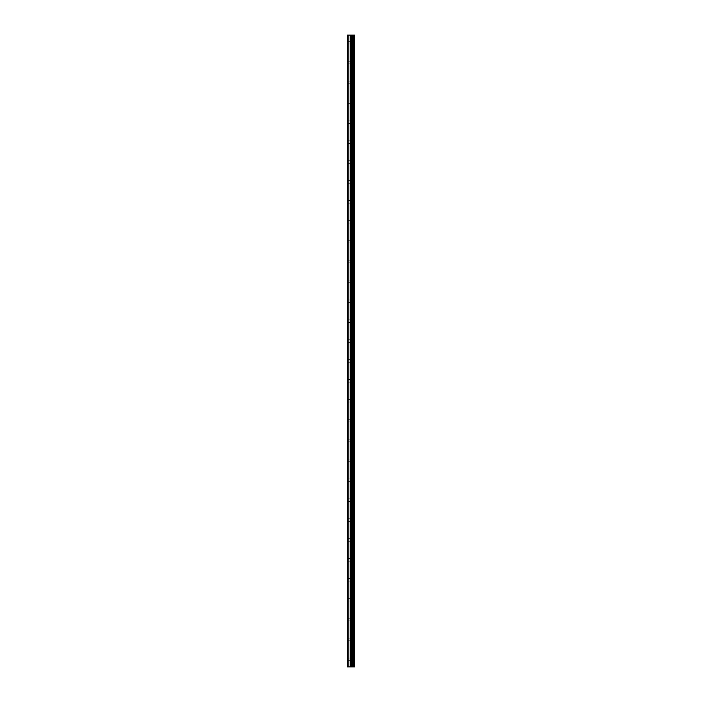 <?xml version="1.0" encoding="UTF-8"?>
<svg xmlns="http://www.w3.org/2000/svg" width="702" height="702" viewBox="0 0 702 702"><rect width="100%" height="100%" fill="white"/><g stroke="black" fill="none" stroke-linecap="round" stroke-linejoin="round"><path stroke-width="0.53" stroke-dasharray="3.51 2.63" d="M347.402 42.682L347.402 41.348L347.402 42.682M351.377 42.682L351.377 40.786L351.377 42.682M354.598 42.682L354.598 40.786L354.598 42.682M347.402 62.566L347.402 63.9L347.402 62.566M351.377 62.566L351.377 64.461L351.377 62.566M354.598 62.566L354.598 64.461L354.598 62.566M347.402 82.459L347.402 83.784L347.402 82.459M351.377 82.459L351.377 84.354L351.377 82.459M354.598 82.459L354.598 84.354L354.598 82.459M347.402 102.352L347.402 103.677L347.402 102.352M351.377 102.352L351.377 104.247L351.377 102.352M354.598 102.352L354.598 104.247L354.598 102.352M347.402 122.245L347.402 123.57L347.402 122.245M351.377 122.245L351.377 124.14L351.377 122.245M354.598 122.245L354.598 124.14L354.598 122.245M347.402 142.137L347.402 143.462L347.402 142.137M351.377 142.137L351.377 144.033L351.377 142.137M354.598 142.137L354.598 144.033L354.598 142.137M347.402 162.03L347.402 160.705L347.402 162.03M351.377 162.03L351.377 163.926L351.377 162.03M354.598 162.03L354.598 163.926L354.598 162.03M347.402 181.923L347.402 183.248L347.402 181.923M351.377 181.923L351.377 183.819L351.377 181.923M354.598 181.923L354.598 183.819L354.598 181.923M347.402 201.816L347.402 200.482L347.402 201.816M351.377 201.816L351.377 199.921L351.377 201.816M354.598 201.816L354.598 199.921L354.598 201.816M347.402 221.7L347.402 220.375L347.402 221.7M351.377 221.7L351.377 223.596L351.377 221.7M354.598 221.7L354.598 223.596L354.598 221.7M347.402 241.593L347.402 242.918L347.402 241.593M351.377 241.593L351.377 243.489L351.377 241.593M354.598 241.593L354.598 243.489L354.598 241.593M347.402 261.486L347.402 262.811L347.402 261.486M351.377 261.486L351.377 259.591L351.377 261.486M354.598 261.486L354.598 259.591L354.598 261.486M347.402 281.379L347.402 280.054L347.402 281.379M351.377 281.379L351.377 279.484L351.377 281.379M354.598 281.379L354.598 279.484L354.598 281.379M347.402 301.272L347.402 302.597L347.402 301.272M351.377 301.272L351.377 303.167L351.377 301.272M354.598 301.272L354.598 303.167L354.598 301.272M347.402 321.165L347.402 322.49L347.402 321.165M351.377 321.165L351.377 323.06L351.377 321.165M354.598 321.165L354.598 323.06L354.598 321.165M347.402 341.058L347.402 339.724L347.402 341.058M351.377 341.058L351.377 339.163L351.377 341.058M354.598 341.058L354.598 339.163L354.598 341.058M347.402 360.942L347.402 362.276L347.402 360.942M351.377 360.942L351.377 362.837L351.377 360.942M354.598 360.942L354.598 362.837L354.598 360.942M347.402 380.835L347.402 382.16L347.402 380.835M351.377 380.835L351.377 382.73L351.377 380.835M354.598 380.835L354.598 382.73L354.598 380.835M347.402 400.728L347.402 402.053L347.402 400.728M351.377 400.728L351.377 398.833L351.377 400.728M354.598 400.728L354.598 398.833L354.598 400.728M347.402 420.621L347.402 421.946L347.402 420.621M351.377 420.621L351.377 422.516L351.377 420.621M354.598 420.621L354.598 422.516L354.598 420.621M347.402 440.514L347.402 441.839L347.402 440.514M351.377 440.514L351.377 442.409L351.377 440.514M354.598 440.514L354.598 442.409L354.598 440.514M347.402 460.407L347.402 461.732L347.402 460.407M351.377 460.407L351.377 462.302L351.377 460.407M354.598 460.407L354.598 462.302L354.598 460.407M347.402 480.3L347.402 481.625L347.402 480.3M351.377 480.3L351.377 482.195L351.377 480.3M354.598 480.3L354.598 482.195L354.598 480.3M347.402 500.184L347.402 501.518L347.402 500.184M351.377 500.184L351.377 502.079L351.377 500.184M354.598 500.184L354.598 502.079L354.598 500.184M347.402 520.077L347.402 521.402L347.402 520.077M351.377 520.077L351.377 521.972L351.377 520.077M354.598 520.077L354.598 521.972L354.598 520.077M347.402 539.97L347.402 541.295L347.402 539.97M351.377 539.97L351.377 541.865L351.377 539.97M354.598 539.97L354.598 541.865L354.598 539.97M347.402 559.863L347.402 561.188L347.402 559.863M351.377 559.863L351.377 561.758L351.377 559.863M354.598 559.863L354.598 561.758L354.598 559.863M347.402 579.755L347.402 578.43L347.402 579.755M351.377 579.755L351.377 577.86L351.377 579.755M354.598 579.755L354.598 577.86L354.598 579.755M347.402 599.648L347.402 600.973L347.402 599.648M351.377 599.648L351.377 601.544L351.377 599.648M354.598 599.648L354.598 601.544L354.598 599.648M347.402 619.541L347.402 620.866L347.402 619.541M351.377 619.541L351.377 621.437L351.377 619.541M354.598 619.541L354.598 621.437L354.598 619.541M347.402 639.434L347.402 638.1L347.402 639.434M351.377 639.434L351.377 637.539L351.377 639.434M354.598 639.434L354.598 637.539L354.598 639.434M347.402 659.318L347.402 660.652L347.402 659.318M351.377 659.318L351.377 661.214L351.377 659.318M354.598 659.318L354.598 661.214L354.598 659.318M354.273 659.318L354.273 661.214L354.273 659.318M354.273 639.434L354.273 637.539L354.273 639.434M354.273 619.541L354.273 621.437L354.273 619.541M354.273 599.648L354.273 601.544L354.273 599.648M354.273 579.755L354.273 577.86L354.273 579.755M354.273 559.863L354.273 561.758L354.273 559.863M354.273 539.97L354.273 541.865L354.273 539.97M354.273 520.077L354.273 521.972L354.273 520.077M354.273 500.184L354.273 502.079L354.273 500.184M354.273 480.3L354.273 482.195L354.273 480.3M354.273 460.407L354.273 462.302L354.273 460.407M354.273 440.514L354.273 442.409L354.273 440.514M354.273 420.621L354.273 422.516L354.273 420.621M354.273 400.728L354.273 398.833L354.273 400.728M354.273 380.835L354.273 382.73L354.273 380.835M354.273 360.942L354.273 362.837L354.273 360.942M354.273 341.058L354.273 339.163L354.273 341.058M354.273 321.165L354.273 323.06L354.273 321.165M354.273 301.272L354.273 303.167L354.273 301.272M354.273 281.379L354.273 279.484L354.273 281.379M354.273 261.486L354.273 259.591L354.273 261.486M354.273 241.593L354.273 243.489L354.273 241.593M354.273 221.7L354.273 223.596L354.273 221.7M354.273 201.816L354.273 199.921L354.273 201.816M354.273 181.923L354.273 183.819L354.273 181.923M354.273 162.03L354.273 163.926L354.273 162.03M354.273 142.137L354.273 144.033L354.273 142.137M354.273 122.245L354.273 124.14L354.273 122.245M354.273 102.352L354.273 104.247L354.273 102.352M354.273 82.459L354.273 84.354L354.273 82.459M354.273 62.566L354.273 64.461L354.273 62.566M354.273 42.682L354.273 40.786L354.273 42.682M351.605 666.9L350.289 666.9L351.605 666.9M350.289 666.9L351.544 666.9L350.289 666.9M354.361 666.9L347.402 666.9L347.402 35.1L347.402 666.9L347.587 35.1L354.598 35.1L354.598 666.9L354.361 35.1M351.605 35.1L351.044 35.1L351.605 35.1M350.947 35.1L350.386 35.1L350.947 35.1M350.289 35.1L351.702 35.1L350.289 35.1M347.402 666.9L347.402 35.1L347.402 666.9M347.683 666.9L347.683 35.1M348.824 666.9L348.824 35.1M350.333 666.9L350.333 35.1M351.097 666.9L351.097 35.1M351.237 666.9L351.237 35.1M351.965 666.9L351.965 35.1M352.571 666.9L352.571 35.1M353.027 666.9L353.027 35.1M353.632 666.9L353.632 35.1M347.587 666.9L347.587 35.1L347.587 666.9M347.402 44.007L351.377 44.007M347.402 63.9L351.377 63.9M347.402 83.784L351.377 83.784M347.402 103.677L351.377 103.677M347.402 123.57L351.377 123.57M347.402 143.462L351.377 143.462M347.402 163.355L351.377 163.355M347.402 183.248L351.377 183.248M347.402 203.141L351.377 203.141M347.402 223.025L351.377 223.025M347.402 242.918L351.377 242.918M347.402 262.811L351.377 262.811M347.402 282.704L351.377 282.704M347.402 302.597L351.377 302.597M347.402 322.49L351.377 322.49M347.402 342.383L351.377 342.383M347.402 362.276L351.377 362.276M347.402 382.16L351.377 382.16M347.402 402.053L351.377 402.053M347.402 421.946L351.377 421.946M347.402 441.839L351.377 441.839M347.402 461.732L351.377 461.732M347.402 481.625L351.377 481.625M347.402 501.518L351.377 501.518M347.402 521.402L351.377 521.402M347.402 541.295L351.377 541.295M347.402 561.188L351.377 561.188M347.402 581.081L351.377 581.081M347.402 600.973L351.377 600.973M347.402 620.866L351.377 620.866M347.402 640.759L351.377 640.759M347.402 660.652L351.377 660.652M351.377 661.214L354.273 661.214M351.377 641.321L354.273 641.321M351.377 621.437L354.273 621.437M351.377 601.544L354.273 601.544M351.377 581.651L354.273 581.651M351.377 561.758L354.273 561.758M351.377 541.865L354.273 541.865M351.377 521.972L354.273 521.972M351.377 502.079L354.273 502.079M351.377 482.195L354.273 482.195M351.377 462.302L354.273 462.302M351.377 442.409L354.273 442.409M351.377 422.516L354.273 422.516M351.377 402.623L354.273 402.623M351.377 382.73L354.273 382.73M351.377 362.837L354.273 362.837M351.377 342.945L354.273 342.945M351.377 323.06L354.273 323.06M351.377 303.167L354.273 303.167M351.377 283.275L354.273 283.275M351.377 263.382L354.273 263.382M351.377 243.489L354.273 243.489M351.377 223.596L354.273 223.596M351.377 203.703L354.273 203.703M351.377 183.819L354.273 183.819M351.377 163.926L354.273 163.926M351.377 144.033L354.273 144.033M351.377 124.14L354.273 124.14M351.377 104.247L354.273 104.247M351.377 84.354L354.273 84.354M351.377 64.461L354.273 64.461M351.377 44.568L354.273 44.568M351.377 40.786L354.273 40.786M351.377 60.679L354.273 60.679M351.377 80.563L354.273 80.563M351.377 100.456L354.273 100.456M351.377 120.349L354.273 120.349M351.377 140.242L354.273 140.242M351.377 160.135L354.273 160.135M351.377 180.028L354.273 180.028M351.377 199.921L354.273 199.921M351.377 219.805L354.273 219.805M351.377 239.698L354.273 239.698M351.377 259.591L354.273 259.591M351.377 279.484L354.273 279.484M351.377 299.377L354.273 299.377M351.377 319.27L354.273 319.27M351.377 339.163L354.273 339.163M351.377 359.055L354.273 359.055M351.377 378.94L354.273 378.94M351.377 398.833L354.273 398.833M351.377 418.725L354.273 418.725M351.377 438.618L354.273 438.618M351.377 458.511L354.273 458.511M351.377 478.404L354.273 478.404M351.377 498.297L354.273 498.297M351.377 518.181L354.273 518.181M351.377 538.074L354.273 538.074M351.377 557.967L354.273 557.967M351.377 577.86L354.273 577.86M351.377 597.753L354.273 597.753M351.377 617.646L354.273 617.646M351.377 637.539L354.273 637.539M351.377 657.432L354.273 657.432M347.402 657.993L351.377 657.993M347.402 638.1L351.377 638.1M347.402 618.216L351.377 618.216M347.402 598.323L351.377 598.323M347.402 578.43L351.377 578.43M347.402 558.538L351.377 558.538M347.402 538.645L351.377 538.645M347.402 518.752L351.377 518.752M347.402 498.859L351.377 498.859M347.402 478.975L351.377 478.975M347.402 459.082L351.377 459.082M347.402 439.189L351.377 439.189M347.402 419.296L351.377 419.296M347.402 399.403L351.377 399.403M347.402 379.51L351.377 379.51M347.402 359.617L351.377 359.617M347.402 339.724L351.377 339.724M347.402 319.84L351.377 319.84M347.402 299.947L351.377 299.947M347.402 280.054L351.377 280.054M347.402 260.161L351.377 260.161M347.402 240.268L351.377 240.268M347.402 220.375L351.377 220.375M347.402 200.482L351.377 200.482M347.402 180.598L351.377 180.598M347.402 160.705L351.377 160.705M347.402 140.812L351.377 140.812M347.402 120.919L351.377 120.919M347.402 101.027L351.377 101.027M347.402 81.134L351.377 81.134M347.402 61.241L351.377 61.241M347.402 41.348L351.377 41.348"/><path stroke-width="1.05" d="M351.237 666.9L354.598 666.9L354.598 35.1L347.402 35.1L347.402 666.9L351.237 666.9L351.237 35.1M354.361 666.9L354.361 35.1M353.632 666.9L353.632 35.1M353.027 666.9L353.027 35.1M352.571 666.9L352.571 35.1M351.965 666.9L351.965 35.1M351.097 666.9L351.097 35.1M350.333 666.9L350.333 35.1M348.824 666.9L348.824 35.1M347.683 666.9L347.683 35.1"/></g></svg>
